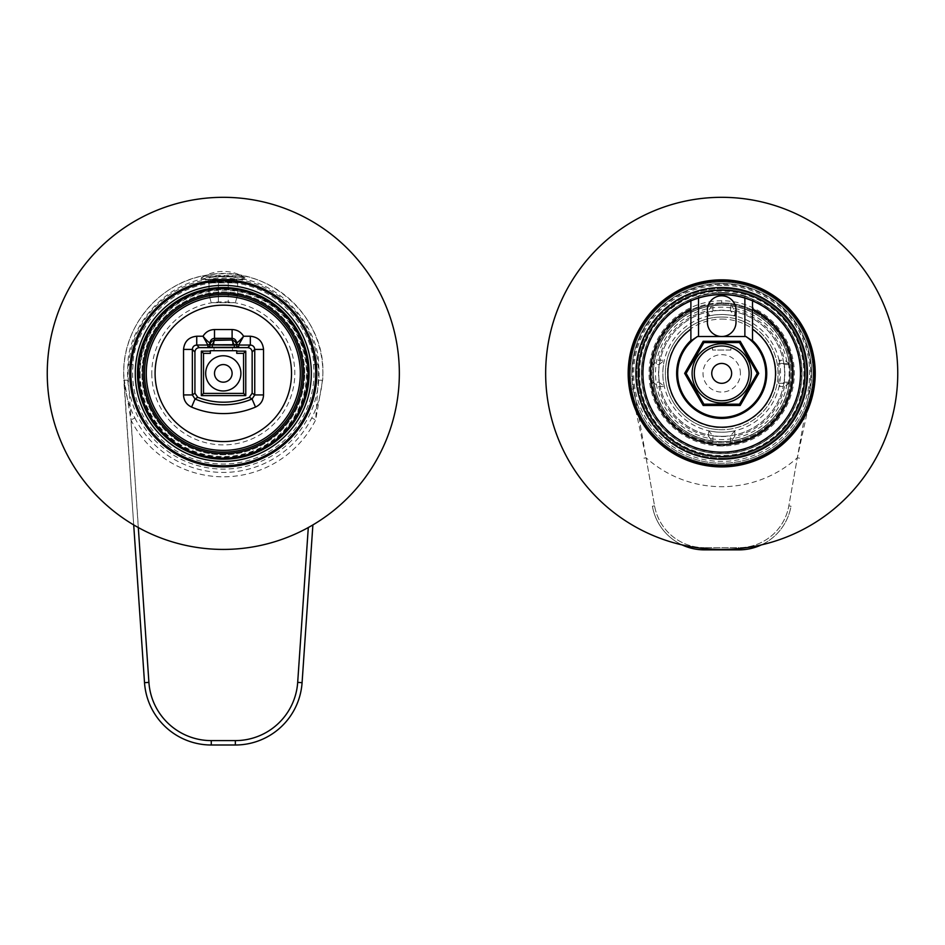 <?xml version="1.0" encoding="UTF-8"?>
<svg xmlns="http://www.w3.org/2000/svg" width="945" height="945" viewBox="0 0 945 945"><rect width="100%" height="100%" fill="white"/><g stroke="black" fill="none" stroke-linecap="round" stroke-linejoin="round"><path stroke-width="0.71" stroke-dasharray="4.72 3.54" d="M140.12 373.369A83.184 83.184 0 0 0 223.303 456.553A83.184 83.184 0 0 0 306.487 373.369A83.184 83.184 0 0 0 223.303 290.186A83.184 83.184 0 0 0 140.12 373.369M302.081 373.369A78.778 78.778 0 0 1 223.303 452.147A78.778 78.778 0 0 1 144.514 373.369A78.778 78.778 0 0 1 223.303 294.592A78.778 78.778 0 0 1 302.081 373.369A78.778 78.778 0 0 0 223.303 294.592A78.778 78.778 0 0 0 144.514 373.369A78.778 78.778 0 0 0 223.303 452.147A78.778 78.778 0 0 0 302.081 373.369A78.778 78.778 0 0 0 223.303 294.592A78.778 78.778 0 0 0 144.514 373.369A78.778 78.778 0 0 0 223.303 452.147A78.778 78.778 0 0 0 302.081 373.369M309.121 373.369A85.83 85.83 0 0 1 223.303 459.199A85.83 85.83 0 0 1 137.474 373.369A85.83 85.83 0 0 0 223.303 459.199A85.83 85.83 0 0 0 309.121 373.369A85.83 85.83 0 0 1 223.303 459.199A85.83 85.83 0 0 1 137.474 373.369A85.83 85.83 0 0 1 223.303 287.54A85.83 85.83 0 0 1 309.121 373.369A85.83 85.83 0 0 0 223.303 287.54A85.83 85.83 0 0 0 137.474 373.369A85.83 85.83 0 0 1 223.303 287.54A85.83 85.83 0 0 1 309.121 373.369M130.871 373.369A92.421 92.421 0 0 1 223.303 280.948A92.421 92.421 0 0 1 315.724 373.369A92.421 92.421 0 0 1 223.303 465.79A92.421 92.421 0 0 1 130.871 373.369M142.978 373.369A80.325 80.325 0 0 0 223.303 453.694A80.325 80.325 0 0 0 303.628 373.369A80.325 80.325 0 0 0 223.303 293.044A80.325 80.325 0 0 0 142.978 373.369M291.521 373.369A68.217 68.217 0 0 0 223.303 305.152A68.217 68.217 0 0 0 155.086 373.369A68.217 68.217 0 0 0 223.303 441.587A68.217 68.217 0 0 0 291.521 373.369M304.727 373.369A81.424 81.424 0 0 0 223.303 291.946A81.424 81.424 0 0 0 141.88 373.369A81.424 81.424 0 0 0 223.303 454.793A81.424 81.424 0 0 0 304.727 373.369A81.424 81.424 0 0 0 223.303 291.946A81.424 81.424 0 0 0 141.88 373.369A81.424 81.424 0 0 0 223.303 454.793A81.424 81.424 0 0 0 304.727 373.369M151.779 373.369A71.525 71.525 0 0 0 223.303 444.894A71.525 71.525 0 0 0 294.816 373.369A71.525 71.525 0 0 0 223.303 301.845A71.525 71.525 0 0 0 151.779 373.369M135.277 373.369A88.027 88.027 0 0 0 223.303 461.396A88.027 88.027 0 0 0 311.33 373.369A88.027 88.027 0 0 0 223.303 285.343A88.027 88.027 0 0 0 135.277 373.369C133.989 420.927 177.152 463.416 224.686 461.408C271.239 461.857 312.523 419.911 311.354 373.369C312.098 332.77 281.067 294.651 241.152 287.138C227.839 284.421 214.586 284.74 201.403 288.083C188.244 291.497 176.479 297.616 166.119 306.416C146.05 324.229 135.761 346.543 135.241 373.369M721.697 288.65A84.719 84.719 0 0 0 636.977 373.369A84.719 84.719 0 0 0 721.697 458.089A84.719 84.719 0 0 1 636.977 373.369A84.719 84.719 0 0 1 721.697 288.65A84.719 84.719 0 0 1 806.428 373.369A84.719 84.719 0 0 1 721.697 458.089A84.719 84.719 0 0 0 806.428 373.369A84.719 84.719 0 0 0 721.697 288.65M721.697 453.694A80.325 80.325 0 0 1 641.371 373.369A80.325 80.325 0 0 1 721.697 293.044A80.325 80.325 0 0 0 641.371 373.369A80.325 80.325 0 0 0 721.697 453.694A80.325 80.325 0 0 0 802.021 373.369A80.325 80.325 0 0 0 721.697 293.044A80.325 80.325 0 0 1 802.021 373.369A80.325 80.325 0 0 1 721.697 453.694M721.697 290.186A83.184 83.184 0 0 0 638.513 373.369A83.184 83.184 0 0 0 721.697 456.553A83.184 83.184 0 0 0 804.88 373.369A83.184 83.184 0 0 0 721.697 290.186M721.697 452.147A78.778 78.778 0 0 1 642.919 373.369A78.778 78.778 0 0 1 721.697 294.592A78.778 78.778 0 0 1 800.486 373.369A78.778 78.778 0 0 1 721.697 452.147M721.697 285.343A88.027 88.027 0 0 0 633.67 373.369A88.027 88.027 0 0 0 721.697 461.396A88.027 88.027 0 0 0 809.723 373.369A88.027 88.027 0 0 0 721.697 285.343M721.697 459.199A85.83 85.83 0 0 1 635.879 373.369A85.83 85.83 0 0 1 721.697 287.54A85.83 85.83 0 0 1 807.526 373.369A85.83 85.83 0 0 1 721.697 459.199A85.83 85.83 0 0 1 635.879 373.369A85.83 85.83 0 0 1 721.697 287.54A85.83 85.83 0 0 1 807.526 373.369A85.83 85.83 0 0 1 721.697 459.199A85.83 85.83 0 0 1 635.879 373.369A85.83 85.83 0 0 1 721.697 287.54A85.83 85.83 0 0 1 807.526 373.369A85.83 85.83 0 0 1 721.697 459.199A85.83 85.83 0 0 1 635.879 373.369A85.83 85.83 0 0 1 721.697 287.54A85.83 85.83 0 0 1 807.526 373.369A85.83 85.83 0 0 1 721.697 459.199A85.83 85.83 0 0 1 635.879 373.369A85.83 85.83 0 0 1 721.697 287.54A85.83 85.83 0 0 1 807.526 373.369A85.83 85.83 0 0 1 721.697 459.199M721.697 280.948A92.421 92.421 0 0 1 814.129 373.369A92.421 92.421 0 0 1 721.697 465.79A92.421 92.421 0 0 1 629.275 373.369A92.421 92.421 0 0 1 721.697 280.948M815.228 373.369A93.531 93.531 0 0 1 721.697 466.901A93.531 93.531 0 0 1 628.177 373.369A93.531 93.531 0 0 1 721.697 279.838A93.531 93.531 0 0 1 815.228 373.369M897.75 373.369A176.053 176.053 0 0 0 721.697 197.316A176.053 176.053 0 0 0 545.655 373.369A176.053 176.053 0 0 0 721.697 549.423A176.053 176.053 0 0 0 897.75 373.369M316.823 373.369A93.531 93.531 0 0 1 223.303 466.901A93.531 93.531 0 0 1 129.772 373.369A93.531 93.531 0 0 1 223.303 279.838A93.531 93.531 0 0 1 316.823 373.369M399.345 373.369A176.053 176.053 0 0 0 223.303 197.316A176.053 176.053 0 0 0 47.25 373.369A176.053 176.053 0 0 0 223.303 549.423A176.053 176.053 0 0 0 399.345 373.369M721.697 302.955C685.468 302.093 652.511 333.302 651.389 369.53C648.553 405.653 677.919 440.276 714.03 443.37L715.105 443.796A10.997 10.997 0 0 0 728.288 443.796L729.375 443.37A2.197 2.197 0 0 0 728.288 443.796L721.897 445.993A10.997 10.997 0 0 1 721.507 445.993L715.105 443.796A2.197 2.197 0 0 0 714.03 443.37A70.414 70.414 0 0 1 662.032 335.959A70.414 70.414 0 0 1 781.361 335.959A70.414 70.414 0 0 1 729.375 443.37C764.092 440.323 792.879 408.216 792.123 373.369C793.079 335.735 759.331 301.987 721.697 302.955L721.697 300.746A72.623 72.623 0 0 1 794.32 373.369A72.623 72.623 0 0 1 721.897 445.993M659.161 364.569L664.359 360.234L658.866 360.234L652.629 364.569L659.161 364.569A63.161 63.161 0 0 0 659.161 382.17L652.629 382.17L658.866 386.505L664.359 386.505L659.161 382.17M664.359 386.505A58.826 58.826 0 0 1 664.359 360.234M808.14 409.09L811.637 389.234A91.322 91.322 0 0 0 721.697 282.047A91.322 91.322 0 0 0 630.374 373.369A91.322 91.322 0 0 0 721.697 464.692A91.322 91.322 0 0 0 813.031 373.369A91.322 91.322 0 0 0 721.697 282.047A91.322 91.322 0 0 0 631.756 389.234L635.264 409.09M749.101 373.369A27.393 27.393 0 0 0 721.697 345.976A27.393 27.393 0 0 0 694.303 373.369A27.393 27.393 0 0 0 721.697 400.763A27.393 27.393 0 0 0 749.101 373.369M690.889 299.14L690.889 300.864L690.889 299.14L698.532 296.045L698.532 336.526L696.772 336.526M752.503 333.88L752.503 339.81M690.889 339.81L690.889 337.648M690.889 337.613L690.889 333.88M690.889 331.624L690.889 309.039M752.503 329.214L752.503 309.039M717.893 292.607L725.5 292.607L717.893 292.607A80.857 80.857 0 0 0 698.52 295.915L698.52 298.077M752.503 299.14L752.503 300.864L752.503 299.14L744.873 295.915L744.873 298.077M744.873 295.915A80.857 80.857 0 0 0 725.5 292.607M707.392 310.102L707.392 322.21A14.305 14.305 0 0 0 721.697 336.514A14.305 14.305 0 0 0 736.001 322.21L736.001 310.102A14.305 14.305 0 0 0 721.697 295.797A14.305 14.305 0 0 0 707.392 310.102M722.795 342.87L720.598 342.87M720.598 342.562L703.907 342.562L686.129 373.369L703.907 404.176L722.795 403.869M695.567 357.009L694.469 358.923M722.795 404.176L739.486 404.176L757.276 373.369L739.486 342.562L722.795 342.562M748.936 358.923L747.826 357.009M712.53 350.04L712.53 347.441A27.511 27.511 0 0 0 721.697 400.881A27.511 27.511 0 0 0 749.208 373.369A27.511 27.511 0 0 1 721.697 400.881A27.511 27.511 0 0 1 694.197 373.369A27.511 27.511 0 0 1 721.697 345.858A27.511 27.511 0 0 1 749.208 373.369A27.511 27.511 0 0 0 730.875 347.441L730.875 350.04L712.53 350.04L730.875 350.04M730.875 347.441C724.768 345.35 718.661 345.35 712.53 347.441M712.896 310.822L712.896 304.302L708.573 310.527L708.573 316.032L712.896 310.822A63.161 63.161 0 0 1 730.497 310.822L734.832 316.032L734.832 310.527L730.497 304.302L730.497 310.822M708.573 316.032A58.826 58.826 0 0 1 734.832 316.032M784.244 364.569L790.776 364.569L784.539 360.234L779.046 360.234L784.244 364.569A63.161 63.161 0 0 1 784.244 382.17L779.046 386.505L784.539 386.505L790.776 382.17L784.244 382.17M779.046 360.234A58.826 58.826 0 0 1 779.046 386.505M658.866 360.234A64.201 64.201 0 0 1 708.573 310.527M734.832 310.527A64.201 64.201 0 0 1 784.539 360.234M784.539 386.505A64.201 64.201 0 0 1 734.832 436.212L734.832 430.719A58.826 58.826 0 0 1 708.573 430.719L708.573 436.212A64.201 64.201 0 0 1 658.866 386.505M734.832 430.719L730.497 435.917L730.497 442.437L734.832 436.212M708.573 436.212L712.896 442.437L712.896 435.917L708.573 430.719M712.896 435.917A63.161 63.161 0 0 0 730.497 435.917M790.776 382.17A69.635 69.635 0 0 1 730.497 442.437M730.497 304.302A69.635 69.635 0 0 1 790.776 364.569M652.629 364.569A69.635 69.635 0 0 1 712.896 304.302M712.896 442.437A69.635 69.635 0 0 1 652.629 382.17M721.507 445.993A72.623 72.623 0 0 1 649.073 373.275A72.623 72.623 0 0 1 721.697 300.746M805.329 373.369A83.621 83.621 0 0 1 721.697 456.99A83.621 83.621 0 0 1 638.076 373.369A83.621 83.621 0 0 1 721.697 289.749A83.621 83.621 0 0 1 805.329 373.369A83.621 83.621 0 0 0 721.697 289.749A83.621 83.621 0 0 0 638.076 373.369A83.621 83.621 0 0 0 721.697 456.99A83.621 83.621 0 0 0 805.329 373.369M639.517 373.369A82.18 82.18 0 0 1 721.697 291.19A82.18 82.18 0 0 1 803.876 373.369A82.18 82.18 0 0 1 721.697 455.549A82.18 82.18 0 0 1 639.517 373.369M746.633 336.526L744.873 336.526L744.873 296.045M634.225 403.231L631.756 389.234L634.52 404.058M635.737 410.224L646.085 457.793L654.554 505.835A50.617 50.617 0 0 0 704.403 547.663L704.403 549.86A52.814 52.814 0 0 1 652.393 506.213A52.814 52.814 0 0 0 682.054 544.899A52.814 52.814 0 0 1 652.393 506.213A52.814 52.814 0 0 0 704.403 549.86L739.002 549.86A52.814 52.814 0 0 0 791.012 506.213A52.814 52.814 0 0 1 761.351 544.899A52.814 52.814 0 0 0 791.012 506.213L788.839 505.835L797.32 457.793L807.656 410.224M808.885 404.058L811.637 389.234L809.168 403.231M704.403 548.572L704.403 547.663A50.617 50.617 0 0 1 654.554 505.835L633.93 388.844L631.756 389.234A91.322 91.322 0 0 0 811.637 389.234A91.322 91.322 0 0 0 721.697 282.047A91.322 91.322 0 0 0 631.756 389.234A91.322 91.322 0 0 0 811.637 389.234L809.475 388.844L788.839 505.835A50.617 50.617 0 0 1 739.002 547.663A50.617 50.617 0 0 0 788.839 505.835L791.012 506.213A52.814 52.814 0 0 1 739.002 549.86L739.002 547.663L704.403 547.663L739.002 547.663L739.002 548.572M799.482 458.171L797.32 457.793A113.329 113.329 0 0 1 646.085 457.793L643.923 458.171M721.697 303.829A69.54 69.54 0 0 0 652.156 373.369A69.54 69.54 0 0 0 721.697 442.91A69.54 69.54 0 0 1 652.156 373.369A69.54 69.54 0 0 1 721.697 303.829A69.54 69.54 0 0 1 791.237 373.369A69.54 69.54 0 0 1 721.697 442.91A69.54 69.54 0 0 0 791.237 373.369A69.54 69.54 0 0 0 721.697 303.829A69.54 69.54 0 0 1 791.237 373.369A69.54 69.54 0 0 1 721.697 442.91M721.697 317.036A56.334 56.334 0 0 1 778.03 373.369A56.334 56.334 0 0 1 721.697 429.703A56.334 56.334 0 0 1 665.363 373.369A56.334 56.334 0 0 1 721.697 317.036A56.334 56.334 0 0 1 778.03 373.369A56.334 56.334 0 0 1 721.697 429.703A56.334 56.334 0 0 1 665.363 373.369A56.334 56.334 0 0 1 721.697 317.036A56.334 56.334 0 0 0 665.363 373.369A56.334 56.334 0 0 0 721.697 429.703M721.697 314.496A58.873 58.873 0 0 1 779.743 363.471L778.444 363.471A57.61 57.61 0 0 1 778.444 383.268L779.743 383.268A58.873 58.873 0 0 1 721.697 432.243A58.873 58.873 0 0 1 662.823 373.369A58.873 58.873 0 0 1 721.697 314.496M779.743 383.268L787.138 383.268A66.185 66.185 0 0 1 721.697 439.555A66.185 66.185 0 0 1 655.511 373.369A66.185 66.185 0 0 1 721.697 307.184A66.185 66.185 0 0 1 787.138 363.471L779.743 363.471M721.697 441.587A68.217 68.217 0 0 1 653.479 373.369A68.217 68.217 0 0 1 721.697 305.152A68.217 68.217 0 0 1 789.914 373.369A68.217 68.217 0 0 1 721.697 441.587A68.217 68.217 0 0 1 653.479 373.369A68.217 68.217 0 0 1 721.697 305.152A68.217 68.217 0 0 1 789.914 373.369A68.217 68.217 0 0 1 721.697 441.587A68.253 68.253 0 0 1 653.444 373.369A68.253 68.253 0 0 1 721.697 305.117A68.253 68.253 0 0 1 789.949 373.369A68.253 68.253 0 0 1 721.697 441.622M721.697 436.306A62.937 62.937 0 0 1 658.759 373.369A62.937 62.937 0 0 1 721.697 310.433A62.937 62.937 0 0 1 784.633 373.369A62.937 62.937 0 0 1 721.697 436.306A62.937 62.937 0 0 1 658.759 373.369A62.937 62.937 0 0 1 721.697 310.433A62.937 62.937 0 0 1 784.633 373.369A62.937 62.937 0 0 1 721.697 436.306M721.697 441.811A68.442 68.442 0 0 1 653.255 373.369A68.442 68.442 0 0 1 721.697 304.928A68.442 68.442 0 0 1 790.138 373.369A68.442 68.442 0 0 1 721.697 441.811M787.138 383.268L788.425 383.268A67.461 67.461 0 0 0 788.425 363.471L787.138 363.471M778.444 383.268L788.425 383.268M788.425 363.471L778.444 363.471M805.105 373.369A83.408 83.408 0 0 1 721.697 456.778A83.408 83.408 0 0 1 638.3 373.369A83.408 83.408 0 0 1 721.697 289.961A83.408 83.408 0 0 1 805.105 373.369A83.408 83.408 0 0 1 721.697 456.778A83.408 83.408 0 0 1 638.3 373.369A83.408 83.408 0 0 1 721.697 289.961A83.408 83.408 0 0 1 805.105 373.369M638.513 373.369A83.184 83.184 0 0 0 721.697 456.553A83.184 83.184 0 0 0 804.88 373.369A83.184 83.184 0 0 0 721.697 290.186A83.184 83.184 0 0 0 638.513 373.369A83.184 83.184 0 0 0 721.697 456.553A83.184 83.184 0 0 0 804.88 373.369A83.184 83.184 0 0 0 721.697 290.186A83.184 83.184 0 0 0 638.513 373.369M800.923 373.369A79.226 79.226 0 0 0 721.697 294.143A79.226 79.226 0 0 0 642.482 373.369A79.226 79.226 0 0 1 721.697 294.143A79.226 79.226 0 0 1 800.923 373.369A79.226 79.226 0 0 1 721.697 452.596A79.226 79.226 0 0 1 642.482 373.369A79.226 79.226 0 0 0 721.697 452.596A79.226 79.226 0 0 0 800.923 373.369M811.59 373.369A89.893 89.893 0 0 1 721.697 463.263A89.893 89.893 0 0 1 631.803 373.369A89.893 89.893 0 0 0 721.697 463.263A89.893 89.893 0 0 0 811.59 373.369A89.893 89.893 0 0 0 721.697 283.476A89.893 89.893 0 0 0 631.803 373.369A89.893 89.893 0 0 1 721.697 283.476A89.893 89.893 0 0 1 811.59 373.369M240.904 373.369A17.601 17.601 0 0 1 223.303 390.97A17.601 17.601 0 0 1 205.691 373.369A17.601 17.601 0 0 1 223.303 355.769A17.601 17.601 0 0 1 240.904 373.369M134.863 417.973A99.048 99.048 0 0 0 311.744 417.973C317.78 406.019 321.3 393.427 322.304 380.185L322.658 380.185A99.591 99.591 0 0 0 223.303 273.778A99.591 99.591 0 0 0 123.937 380.185L128.343 380.185A95.197 95.197 0 0 1 223.303 278.173A95.197 95.197 0 0 1 318.252 380.185L315.665 419.946A103.454 103.454 0 0 1 130.93 419.946L124.303 380.185C125.295 393.427 128.815 406.019 134.863 417.973L130.93 419.946L138.301 527.546M214.054 339.928L214.054 350.701L232.541 350.701L214.054 350.701M232.541 339.928L232.541 350.701M245.31 279.354L201.297 279.354L245.31 279.354L245.31 278.232C246.645 276.389 199.927 276.401 201.297 278.232C199.903 274.593 246.704 274.593 245.31 278.232M201.297 279.354L201.297 278.232M313.539 364.569A90.661 90.661 0 0 1 223.303 464.03A90.661 90.661 0 0 1 133.068 364.569C132.548 337.046 163.036 282.543 223.303 282.177C283.559 282.543 314.047 337.046 313.539 364.569L315.311 364.569M318.619 364.569A95.728 95.728 0 0 1 223.303 469.098A95.728 95.728 0 0 1 127.977 364.569C127.067 335.605 158.925 277.098 223.303 276.637C287.67 277.098 319.54 335.605 318.619 364.569L316.41 364.569M238.27 282.862C239.191 281.185 207.404 281.185 208.337 282.862C207.392 281.87 239.191 281.87 238.27 282.862L238.27 279.354L208.337 279.354L238.27 279.354M208.337 282.862L208.337 279.354M236.746 350.701L210.333 350.701L210.333 353.347L203.518 353.347L203.518 393.392L243.574 393.392L243.574 353.347L236.746 353.347L236.746 350.701M127.977 364.569L130.186 364.569M131.296 364.569L133.068 364.569M318.252 380.185L322.658 380.185L322.895 373.369C324.844 313.728 264.6 263.088 206.175 275.255C159.693 282.437 122.791 326.344 123.7 373.369L124.303 380.185M128.201 380.185L123.795 380.185L144.514 682.68A66.894 66.894 0 0 0 211.267 745.003L235.34 745.003A66.894 66.894 0 0 0 302.081 682.68L297.687 682.373A62.5 62.5 0 0 1 235.34 740.608L211.267 740.608A62.5 62.5 0 0 1 148.908 682.373L128.343 380.185M322.304 380.185L318.394 380.185M133.706 524.924L124.043 380.185M302.081 682.68L312.889 524.924M236.51 344.949L236.51 342.763M322.552 380.185L315.665 419.946L311.744 417.973M244.212 279.354L244.212 279.224A3.52 3.52 0 0 0 242.322 276.105A41.06 41.06 0 0 0 204.285 276.105L242.322 276.105L204.285 276.105A3.52 3.52 0 0 0 202.395 279.224L244.212 279.224L202.395 279.354M211.231 302.683L235.364 302.683L211.231 302.683L235.364 302.683L211.231 302.683L208.999 294.757L211.231 302.683M237.608 294.757L208.999 294.757L237.608 294.757L235.364 302.683L237.608 294.757L237.608 282.874L208.999 282.874L208.999 294.757L208.999 282.874L237.608 282.874L237.608 294.757M210.156 279.354L208.999 282.874L210.156 279.354L236.451 279.354L210.156 279.354L228.217 279.354L228.217 302.683L228.217 279.354L218.378 279.354L218.378 302.683L218.378 279.354L210.156 279.354M237.608 282.874L236.451 279.354L237.608 282.874M236.451 279.354L228.217 279.354L236.451 279.354M690.889 299.411A80.124 80.124 0 0 0 721.697 453.494A80.124 80.124 0 0 0 752.503 299.411M740.407 373.369A18.711 18.711 0 0 0 721.697 354.659A18.711 18.711 0 0 0 702.997 373.369A18.711 18.711 0 0 0 721.697 392.08A18.711 18.711 0 0 0 740.407 373.369M633.93 388.844A89.125 89.125 0 0 1 721.697 284.244A89.125 89.125 0 0 1 809.475 388.844M652.393 506.213L654.554 505.835L652.393 506.213M721.697 319.091A54.278 54.278 0 0 1 775.975 373.369A54.278 54.278 0 0 1 721.697 427.648A54.278 54.278 0 0 1 667.418 373.369A54.278 54.278 0 0 1 721.697 319.091M139.6 373.369A83.703 83.703 0 0 0 223.303 457.073A83.703 83.703 0 0 0 307.007 373.369A83.703 83.703 0 0 0 223.303 289.666A83.703 83.703 0 0 0 139.6 373.369M315.807 373.369A92.504 92.504 0 0 1 223.303 465.873A92.504 92.504 0 0 1 130.788 373.369A92.504 92.504 0 0 1 223.303 280.866A92.504 92.504 0 0 1 315.807 373.369C315.264 401.554 304.455 425.002 283.382 443.713C272.491 452.962 260.135 459.376 246.302 462.967C232.458 466.487 218.543 466.806 204.545 463.96C162.623 456.069 130.008 416.024 130.788 373.369C129.146 319.623 181.783 273.211 234.892 281.586C279.885 286.311 316.764 328.139 315.807 373.369M235.34 740.608L235.34 745.003M211.267 740.608L211.267 745.003M148.908 682.373L144.514 682.68"/><path stroke-width="1.42" d="M311.33 373.369A88.027 88.027 0 0 1 223.303 461.396A88.027 88.027 0 0 1 135.277 373.369A88.027 88.027 0 0 1 223.303 285.343A88.027 88.027 0 0 1 311.33 373.369M137.474 373.369A85.83 85.83 0 0 0 223.303 459.199A85.83 85.83 0 0 0 309.121 373.369A85.83 85.83 0 0 0 223.303 287.54A85.83 85.83 0 0 0 137.474 373.369M308.023 373.369A84.719 84.719 0 0 1 223.303 458.089A84.719 84.719 0 0 1 138.572 373.369A84.719 84.719 0 0 1 223.303 288.65A84.719 84.719 0 0 1 308.023 373.369M142.978 373.369A80.325 80.325 0 0 0 223.303 453.694A80.325 80.325 0 0 0 303.628 373.369A80.325 80.325 0 0 0 223.303 293.044A80.325 80.325 0 0 0 142.978 373.369M144.514 373.369A78.778 78.778 0 0 0 223.303 452.147A78.778 78.778 0 0 0 302.081 373.369A78.778 78.778 0 0 0 223.303 294.592A78.778 78.778 0 0 0 144.514 373.369M130.871 373.369A92.421 92.421 0 0 1 223.303 280.948A92.421 92.421 0 0 1 315.724 373.369A92.421 92.421 0 0 1 223.303 465.79A92.421 92.421 0 0 1 130.871 373.369M291.521 373.369A68.217 68.217 0 0 0 223.303 305.152A68.217 68.217 0 0 0 155.086 373.369A68.217 68.217 0 0 0 223.303 441.587A68.217 68.217 0 0 0 291.521 373.369M300.321 373.369A77.017 77.017 0 0 0 223.303 296.352A77.017 77.017 0 0 0 146.274 373.369A77.017 77.017 0 0 0 223.303 450.387A77.017 77.017 0 0 0 300.321 373.369M721.697 456.553A83.184 83.184 0 0 1 638.513 373.369A83.184 83.184 0 0 1 721.697 290.186A83.184 83.184 0 0 1 804.88 373.369A83.184 83.184 0 0 1 721.697 456.553M721.697 294.592A78.778 78.778 0 0 0 642.919 373.369A78.778 78.778 0 0 0 721.697 452.147A78.778 78.778 0 0 0 800.486 373.369A78.778 78.778 0 0 0 721.697 294.592M721.697 459.199A85.83 85.83 0 0 1 635.879 373.369A85.83 85.83 0 0 1 721.697 287.54A85.83 85.83 0 0 1 807.526 373.369A85.83 85.83 0 0 1 721.697 459.199M721.697 280.948A92.421 92.421 0 0 1 814.129 373.369A92.421 92.421 0 0 1 721.697 465.79A92.421 92.421 0 0 1 629.275 373.369A92.421 92.421 0 0 1 721.697 280.948M815.228 373.369A93.531 93.531 0 0 1 721.697 466.901A93.531 93.531 0 0 1 628.177 373.369A93.531 93.531 0 0 1 721.697 279.838A93.531 93.531 0 0 1 815.228 373.369M897.75 373.369A176.053 176.053 0 0 0 721.697 197.316A176.053 176.053 0 0 0 545.655 373.369A176.053 176.053 0 0 0 721.697 549.423A176.053 176.053 0 0 0 897.75 373.369M316.823 373.369A93.531 93.531 0 0 1 223.303 466.901A93.531 93.531 0 0 1 129.772 373.369A93.531 93.531 0 0 1 223.303 279.838A93.531 93.531 0 0 1 316.823 373.369M399.345 373.369A176.053 176.053 0 0 0 223.303 197.316A176.053 176.053 0 0 0 47.25 373.369A176.053 176.053 0 0 0 223.303 549.423A176.053 176.053 0 0 0 399.345 373.369M694.303 373.369A27.393 27.393 0 0 1 721.697 345.976A27.393 27.393 0 0 1 749.101 373.369A27.393 27.393 0 0 1 721.697 400.763A27.393 27.393 0 0 1 694.303 373.369M711.75 373.369A9.946 9.946 0 0 1 721.697 363.423A9.946 9.946 0 0 1 731.643 373.369A9.946 9.946 0 0 1 721.697 383.316A9.946 9.946 0 0 1 711.75 373.369M690.889 301.62L690.889 340.85L697.54 336.526A44.049 44.049 0 0 0 721.697 417.418A44.049 44.049 0 0 0 745.853 336.526L697.54 336.526M690.889 329.214A53.841 53.841 0 0 0 721.697 427.211A53.841 53.841 0 0 0 752.503 329.214L752.503 331.341M752.503 331.624L752.503 333.88M752.503 339.81L752.503 302.046M690.889 340.85L690.889 339.81M690.889 333.88L690.889 331.624M752.503 302.305L752.503 309.039A71.324 71.324 0 0 1 721.697 444.693A71.324 71.324 0 0 1 690.889 309.039L690.889 302.128M751.299 373.369A29.602 29.602 0 0 1 721.697 402.972A29.602 29.602 0 0 1 692.106 373.369A29.602 29.602 0 0 1 721.697 343.767A29.602 29.602 0 0 1 751.299 373.369M698.52 298.077L698.532 336.526L744.873 336.526L744.873 298.077M721.697 336.514A14.305 14.305 0 0 1 707.392 322.21L707.392 310.102A14.305 14.305 0 0 1 721.697 295.797A14.305 14.305 0 0 1 736.001 310.102L736.001 322.21A14.305 14.305 0 0 1 721.697 336.514M720.598 342.562L722.795 342.562M720.598 342.87L722.795 342.87M694.469 358.923L695.567 357.009M695.839 389.576L694.74 387.663L695.567 389.73M722.795 404.176L720.598 404.176M722.795 403.869L720.598 403.869M748.664 387.663L747.566 389.576L748.936 387.816M747.826 357.009L748.936 358.923M757.276 373.369L739.486 404.176L740.218 405.452L758.74 373.369L757.276 373.369L739.486 342.562L740.218 341.287L703.174 341.287L703.907 342.562L739.486 342.562M739.486 404.176L703.907 404.176L703.174 405.452L740.218 405.452M703.174 405.452L684.653 373.369L686.129 373.369L703.907 342.562M703.907 404.176L686.129 373.369M684.653 373.369L703.174 341.287M740.218 341.287L758.74 373.369M752.503 340.85L745.853 336.526M635.264 409.09L634.225 403.231M739.002 548.572L739.002 549.86A52.814 52.814 0 0 0 761.351 544.899A52.814 52.814 0 0 1 739.002 549.86L704.403 549.86A52.814 52.814 0 0 1 682.054 544.899A52.814 52.814 0 0 0 704.403 549.86L704.403 548.572M809.168 403.231L808.14 409.09M807.656 410.224L808.885 404.058M634.52 404.058L635.737 410.224M214.503 339.999L232.541 339.928L214.503 340.389C211.916 340.696 210.451 342.125 210.097 344.712L210.097 342.763L210.097 344.949L234.301 345.102L232.104 340.389C234.691 340.696 236.155 342.125 236.498 344.712L212.294 344.783L214.503 340.389L232.104 339.999M205.691 373.369A17.601 17.601 0 0 0 223.303 390.97A17.601 17.601 0 0 0 240.904 373.369A17.601 17.601 0 0 0 223.303 355.769A17.601 17.601 0 0 0 205.691 373.369M236.746 350.701L210.333 350.701L210.333 353.347L203.518 353.347L203.518 393.392L243.574 393.392L243.574 353.347L236.746 353.347L236.746 350.701M130.186 364.569L131.296 364.569M315.311 364.569L316.41 364.569M312.889 524.924L302.081 682.68A66.894 66.894 0 0 1 235.34 745.003L211.267 745.003A66.894 66.894 0 0 1 144.514 682.68L133.706 524.924M263.537 394.939C263.301 400.585 260.619 404.637 255.504 407.082L252.067 398.991L249.362 397.29A70.414 70.414 0 0 1 197.718 397.29L195.024 398.991A73.013 73.013 0 0 0 252.067 398.991L254.748 394.939L254.748 349.426C254.465 346.768 253 345.303 250.342 345.031L238.707 345.031L243.586 336.231L250.342 336.231L250.342 345.031L247.755 347.618C250.401 347.902 251.866 349.366 252.15 352.024L252.15 393.203L254.748 394.939L263.537 394.939L263.537 349.426L254.748 349.426L252.15 352.024M191.587 407.082C186.484 404.661 183.802 400.609 183.543 394.939L192.343 394.939L195.024 398.991L191.587 407.082A81.813 81.813 0 0 0 255.504 407.082M236.746 351.138L245.771 351.138L245.771 395.601L201.32 395.601L201.32 351.138L210.333 351.138M210.097 344.949A2.197 2.197 180 0 1 207.9 347.146L207.9 345.043L196.737 345.031L199.336 347.618L247.755 347.618M199.336 347.618C196.678 347.902 195.213 349.366 194.93 352.024L192.343 349.426L192.343 394.939L194.93 393.203L194.93 352.024M194.93 393.203L197.718 397.29M249.362 397.29L252.15 393.203M232.104 339.81L232.104 338.345C234.762 338.629 236.226 340.094 236.51 342.763L236.51 344.949L234.301 345.102L234.301 347.299L238.707 347.146A2.197 2.197 -0 0 1 236.51 344.949M245.771 351.138L243.574 353.347M245.771 395.601L243.574 393.392M201.32 395.601L203.518 393.392M201.32 351.138L203.518 353.347M234.301 344.866L236.498 344.712M232.104 329.545L232.104 338.345L214.503 338.345C211.845 338.629 210.381 340.094 210.097 342.763L209.991 342.763C208.561 342.303 206.234 340.129 203.021 336.231C205.656 331.955 209.483 329.734 214.503 329.545L232.104 329.545C237.124 329.734 240.951 331.955 243.586 336.231C240.361 340.129 238.034 342.303 236.604 342.763A2.197 2.15 -135 0 0 238.778 344.937M210.097 344.866L212.294 344.866L210.097 344.712M196.737 336.231L196.737 345.031C194.079 345.303 192.615 346.768 192.343 349.426L183.543 349.426C184.381 341.464 188.776 337.07 196.737 336.231L203.021 336.231L207.817 344.937A2.197 2.15 -45 0 0 209.991 342.763L210.097 342.834A2.197 2.197 0 0 1 207.9 345.043L207.817 344.937M238.707 347.146L238.707 345.043A2.197 2.197 -0 0 1 236.51 342.834L236.51 342.763M752.503 340.507A45.041 45.041 0 0 1 721.697 418.411A45.041 45.041 0 0 1 690.889 340.507M214.503 373.369A8.8 8.8 0 0 0 223.303 382.17A8.8 8.8 0 0 0 232.104 373.369A8.8 8.8 0 0 0 223.303 364.569A8.8 8.8 0 0 0 214.503 373.369M214.503 329.545L214.503 339.81M308.294 527.546L297.687 682.373L308.294 527.546M138.301 527.546L148.908 682.373A62.5 62.5 0 0 0 211.267 740.608L235.34 740.608A62.5 62.5 0 0 0 297.687 682.373L302.081 682.68M183.543 394.939L183.543 349.426M250.342 336.231C258.304 337.07 262.698 341.464 263.537 349.426M234.301 347.299L212.294 347.299L212.294 344.866M207.9 347.146L212.294 347.299M207.9 345.043L207.888 345.031A2.197 2.197 135 0 0 210.097 342.834M238.707 345.031A2.197 2.197 45 0 1 236.51 342.834M235.34 745.003L235.34 740.608M211.267 745.003L211.267 740.608M144.514 682.68L148.908 682.373"/></g></svg>
